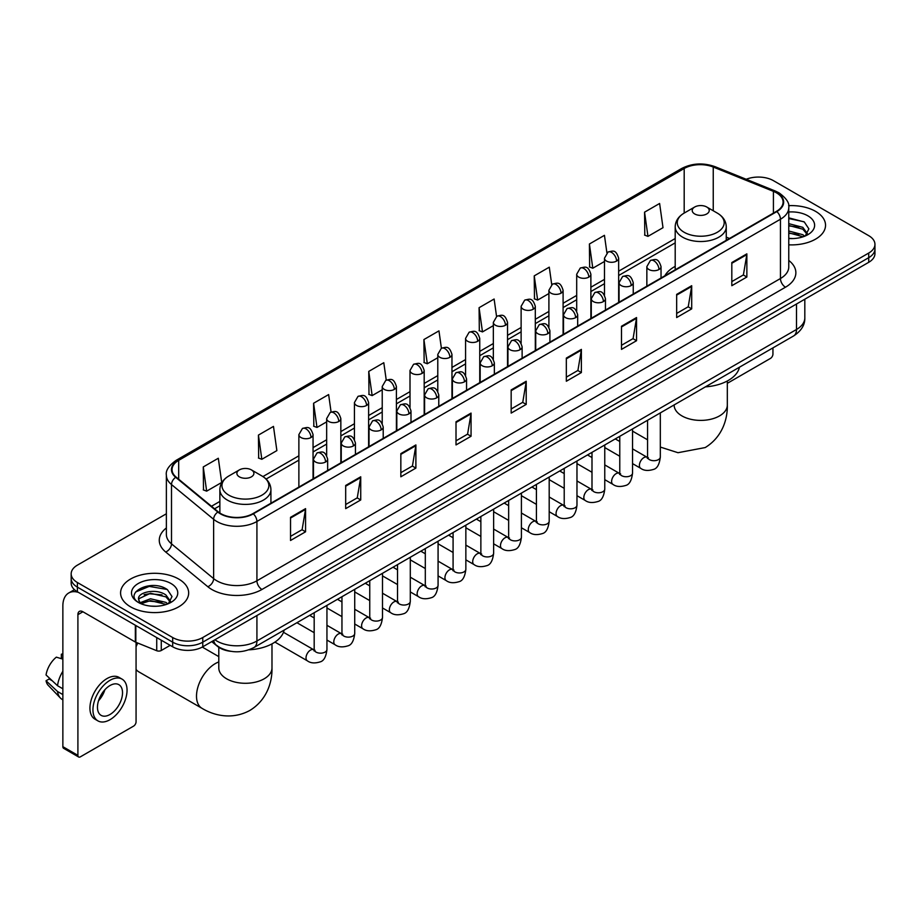 <?xml version="1.0" encoding="UTF-8"?>
<svg xmlns="http://www.w3.org/2000/svg" width="921" height="921" viewBox="0 0 921 921"><rect width="100%" height="100%" fill="white"/><g stroke="black" fill="none" stroke-linecap="round" stroke-linejoin="round"><path stroke-width="1.38" d="M675.197 266.365A37.588 21.701 0 0 0 664.87 275.77M230.895 651.331A21.275 12.284 180 0 1 217.437 646.312L211.749 641.615M166.367 513.78L77.399 565.149A21.275 12.284 0 0 0 71.17 573.841L71.17 583.097A21.275 12.284 0 0 0 77.399 591.789L172.676 646.795A21.275 12.284 0 0 0 202.77 646.795L868.722 262.312A21.275 12.284 0 0 0 874.95 253.62L874.95 248.992A21.275 12.284 0 0 1 868.722 257.673A21.275 12.284 0 0 0 874.95 248.992L874.95 244.364A21.275 12.284 0 0 0 868.722 235.672L773.444 180.666A21.275 12.284 0 0 0 746.229 179.273M71.17 573.841A21.275 12.284 0 0 0 77.399 582.521L172.676 637.528A21.275 12.284 0 0 0 202.77 637.528L202.77 642.167L868.722 257.673L202.77 642.167A21.275 12.284 0 0 1 172.676 642.167A21.275 12.284 0 0 0 202.77 642.167L202.77 646.795M77.399 582.521L77.399 587.149L172.676 642.167L77.399 587.149A21.275 12.284 0 0 1 71.17 578.469A21.275 12.284 0 0 0 77.399 587.149L77.399 591.789M815.557 211.358A34.042 19.652 0 0 0 788.629 205.671A34.042 19.652 0 0 1 815.557 211.358A34.042 19.652 0 0 1 825.538 225.254A34.042 19.652 0 0 0 815.557 211.358M178.697 579.044A34.042 19.652 0 0 0 141.604 574.785A34.042 19.652 0 0 0 120.582 592.94A34.042 19.652 0 0 0 130.552 606.835A34.042 19.652 0 0 0 167.657 611.095A34.042 19.652 0 0 0 188.667 592.94A34.042 19.652 0 0 0 178.697 579.044A34.042 19.652 0 0 0 141.604 574.785A34.042 19.652 0 0 0 120.582 592.94A34.042 19.652 0 0 0 130.552 606.835A34.042 19.652 0 0 0 167.657 611.095A34.042 19.652 0 0 0 188.667 592.94A34.042 19.652 0 0 0 178.697 579.044M776.449 192.823A22.691 13.101 180 0 1 783.092 202.09A22.691 13.101 180 0 1 776.449 211.358L252.918 513.619A22.691 13.101 180 0 1 218.277 511.869L176.141 477.124A22.691 13.101 180 0 1 172.043 469.606A22.691 13.101 180 0 1 178.686 460.35L684.188 168.497A22.691 13.101 180 0 1 713.245 167.035L773.421 191.361A22.691 13.101 180 0 1 776.449 192.823M776.852 192.593A23.267 13.435 0 0 0 773.744 191.084L713.579 166.759A23.267 13.435 0 0 0 683.785 168.267L178.283 460.109A23.267 13.435 0 0 0 175.681 477.308L217.817 512.053A23.267 13.435 0 0 0 253.31 513.849L776.852 211.588A23.267 13.435 0 0 0 776.852 192.593M290.529 517.326L290.529 540.477L305.565 531.797L305.565 508.634L290.529 517.326M290.529 536.367L302.111 529.679L305.507 509.405A5.676 3.281 -120 0 0 305.565 508.634M302.007 529.736L305.565 531.797M345.686 485.471L345.686 508.634L360.733 499.953L360.733 476.79L345.686 485.471M345.686 504.524L357.267 497.835L360.664 477.562A5.676 3.281 -120 0 0 360.733 476.79M357.175 497.893L360.733 499.953M400.842 453.627L400.842 476.79L415.889 468.098L415.889 444.935L400.842 453.627M400.842 472.68L412.435 465.991L415.832 445.706A5.676 3.281 -120 0 0 415.889 444.935M412.332 466.049L415.889 468.098M456.01 421.783L456.01 444.935L471.057 436.255L471.057 413.092L456.01 421.783M456.01 440.825L467.592 434.136L470.988 413.863A5.676 3.281 -120 0 0 471.057 413.092M467.5 434.205L471.057 436.255M731.815 262.543L731.815 285.706L746.862 277.014L746.862 253.851L731.815 262.543M731.815 281.596L743.408 274.907L746.804 254.622A5.676 3.281 -120 0 0 746.862 253.851M743.305 274.965L746.862 277.014M676.659 294.386L676.659 317.549L691.694 308.869L691.694 285.706L676.659 294.386M676.659 313.439L688.24 306.751L691.636 286.477A5.676 3.281 -120 0 0 691.694 285.706M688.137 306.808L691.694 308.869M621.491 326.241L621.491 349.393L636.538 340.712L636.538 317.549L621.491 326.241M621.491 345.294L633.084 338.594L636.48 318.321A5.676 3.281 -120 0 0 636.538 317.549M632.98 338.663L636.538 340.712M566.334 358.085L566.334 381.248L581.381 372.556L581.381 349.393L566.334 358.085M566.334 377.138L577.916 370.449L581.312 350.164A5.676 3.281 -120 0 0 581.381 349.393M577.812 370.507L581.381 372.556M511.167 389.928L511.167 413.092L526.213 404.411L526.213 381.248L511.167 389.928M511.167 408.982L522.76 402.293L526.156 382.019A5.676 3.281 -120 0 0 526.213 381.248M522.656 402.35L526.213 404.411M788.767 244.836A34.042 19.652 0 0 0 825.538 225.254A34.042 19.652 0 0 1 788.767 244.836M202.77 637.528L868.722 253.045A21.275 12.284 0 0 0 874.95 244.364M331.088 412.021L328.636 394.568L313.589 403.248L313.831 426.273M258.433 435.092L261.829 459.291L276.876 450.611L273.479 426.411L258.433 435.092L258.674 458.117M203.265 466.947L206.661 491.146L221.708 482.454L218.312 458.255L203.265 466.947L203.506 489.96M496.557 316.421L494.117 299.026L479.081 307.706L479.323 330.731M551.725 284.612L549.284 267.171L534.238 275.863L534.479 298.876M606.904 252.849L604.441 235.327L589.405 244.007L589.647 267.032M644.562 212.164L647.958 236.363L663.005 227.683L659.609 203.483L644.562 212.164L644.804 235.189M386.244 380.12L383.792 362.713L368.757 371.405L368.999 394.418M441.401 348.253L438.96 330.869L423.913 339.55L424.155 362.575M423.913 339.55L427.309 363.76L437.786 357.705M427.309 363.76L423.913 362.483M479.081 307.706L482.477 331.905L493.345 325.631M482.477 331.905L479.081 330.639M534.238 275.863L537.634 300.062L548.904 293.546M537.634 300.062L534.238 298.795M589.405 244.007L592.802 268.218L604.475 261.472M592.802 268.218L589.405 266.94M647.958 236.363L644.562 235.097M368.757 371.405L372.153 395.604L382.227 389.79M372.153 395.604L368.757 394.338M313.589 403.248L316.985 427.448L326.656 421.864M316.985 427.448L313.589 426.181M261.829 459.291L258.433 458.025M206.661 491.146L203.265 489.88M788.767 238.355L792.993 238.574M788.767 230.998L802.824 234.705L804.701 236.202M788.767 232.84L803.158 236.778M788.767 223.653L802.824 227.349L807.429 233.715M788.767 225.484L802.824 229.191L807.061 234.187M788.767 238.504A23.117 13.343 0 0 0 807.844 234.694A23.117 13.343 0 0 0 807.844 215.813A23.117 13.343 0 0 0 788.767 211.991M805.242 235.983L808.868 228.869L804.286 221.961L788.767 217.84M788.767 218.553L803.975 221.754M788.767 225.898L798.852 227.165M788.767 233.255L798.852 234.521M727.325 383.32L770.428 358.43A3.546 2.049 120 0 0 772.938 354.09L772.938 347.885M694.71 213.96A8.508 4.916 0 0 0 706.741 213.96A8.508 4.916 0 0 0 706.741 207.006L717.309 213.108A23.451 13.539 0 0 1 717.309 232.265A23.451 13.539 0 0 1 684.142 232.265A23.451 13.539 0 0 1 684.142 213.108C678.363 216.539 675.381 221.098 675.197 226.785A25.535 14.736 0 0 0 682.668 237.204A25.535 14.736 0 0 0 710.494 240.404A25.535 14.736 0 0 0 726.255 226.785C726.07 221.098 723.089 216.539 717.309 213.108L706.741 207.006A8.508 4.916 0 0 0 694.71 207.006A8.508 4.916 0 0 0 694.71 213.96M705.417 386.866A39.004 22.518 0 0 0 739.448 367.214M137.782 643.054A26.594 15.358 120 0 0 136.066 646.772M136.066 669.406A26.594 15.358 120 0 0 138.818 671.858L202.01 708.33A26.594 15.358 -60 0 1 197.934 687.02A26.594 15.358 -60 0 1 215.307 663.592A26.594 15.358 -60 0 1 218.795 661.946M239.379 476.848A8.508 4.916 0 0 0 251.41 476.848A8.508 4.916 0 0 0 251.41 469.894L261.978 475.996A23.451 13.539 0 0 1 261.978 495.141A23.451 13.539 0 0 1 228.811 495.141A23.451 13.539 0 0 1 228.811 475.996C223.032 479.427 220.05 483.986 219.866 489.661A25.535 14.736 0 0 0 227.337 500.091A25.535 14.736 0 0 0 255.163 503.28A25.535 14.736 0 0 0 270.924 489.661C270.739 483.986 267.746 479.427 261.978 475.996L251.41 469.894A8.508 4.916 0 0 0 239.379 469.894A8.508 4.916 0 0 0 239.379 476.848M248.866 649.823A39.004 22.518 0 0 0 284.117 630.102M161.267 640.21L161.267 650.491L170.166 645.345M78.458 592.399A28.367 16.382 -120 0 0 68.73 592.986A28.367 16.382 -120 0 0 62.858 605.972L62.858 746.678L77.905 755.37L77.905 614.652A7.092 4.098 60 0 1 79.367 611.406A7.092 4.098 60 0 1 82.913 611.763L135.352 642.041L135.352 625.244M77.905 755.37A3.546 2.049 120 0 0 78.63 756.993L63.595 748.301A3.546 2.049 -60 0 1 62.858 746.678M78.63 756.993A3.546 2.049 120 0 0 80.403 756.82L133.568 726.128A3.546 2.049 120 0 0 136.066 721.788L136.066 642.363M161.267 650.491A3.546 2.049 180 0 1 156.731 650.721L135.824 642.259A3.546 2.049 180 0 1 135.352 642.041M109.99 714.489A17.729 10.235 120 0 0 121.572 698.866A17.729 10.235 120 0 0 118.855 684.66A17.729 10.235 120 0 0 109.99 685.535A17.729 10.235 120 0 0 98.409 701.157A17.729 10.235 120 0 0 101.126 715.364A17.729 10.235 120 0 0 109.99 714.489M98.535 700.743A17.729 10.235 120 0 0 104.902 689.725M62.858 654.716L61.35 654.255L61.35 657.813L62.858 658.688M122.056 679.122L119.039 677.396A24.107 13.919 120 0 0 106.986 678.581A24.107 13.919 120 0 0 91.237 699.833A24.107 13.919 120 0 0 94.932 719.151L97.937 720.89A24.107 13.919 120 0 0 109.99 719.692A24.107 13.919 120 0 0 125.751 698.452A24.107 13.919 120 0 0 122.056 679.122A24.107 13.919 120 0 0 109.99 680.32A24.107 13.919 120 0 0 94.241 701.572A24.107 13.919 120 0 0 97.937 720.89M62.858 671.294A23.405 13.516 120 0 0 57.528 685.708L46.05 674.966A18.443 10.649 120 0 1 56.342 657.157L62.858 659.125M62.858 688.793L57.528 685.708M52.255 680.78L49.135 678.984L46.05 680.757L57.528 691.498L62.858 694.584M57.528 691.498A23.405 13.516 120 0 0 60.418 698.037A23.405 13.516 120 0 0 62.191 699.43L62.858 699.822M62.858 653.841A18.443 10.649 120 0 0 61.35 654.255M46.05 680.757A18.443 10.649 120 0 0 48.226 685.351L60.418 698.037M150.779 606.11L156.133 606.26M140.153 602.714L150.48 598.777L165.964 602.392L167.829 603.9M141.109 603.704L150.48 600.619L166.298 604.464M140.314 603.428L138.657 599.548A16.025 9.256 0 0 0 141.247 603.831M170.558 601.401L165.964 595.047C156.34 587.863 136.538 592.295 138.657 599.548L138.599 598.834M138.703 599.767L139.14 598.581L150.48 593.262L165.964 596.877L170.201 601.885M168.382 603.669L172.008 596.566L167.426 589.659C151.205 577.997 122.378 593.366 139.025 602.783L139.842 603.29M170.972 583.5A23.117 13.343 0 0 0 138.277 583.5A23.117 13.343 0 0 0 138.277 602.38A23.117 13.343 0 0 0 170.972 602.38A23.117 13.343 0 0 0 170.972 583.5M135.64 591.973L149.214 586.401L167.104 589.452M144.125 594.678L149.214 593.757L161.992 594.851M144.125 602.035L149.214 601.114L161.992 602.207M214.904 639.784A28.367 16.382 0 0 0 216.803 641.004A28.367 16.382 0 0 0 256.924 641.004L796.504 329.476A28.367 16.382 0 0 0 804.816 317.895C805.023 324.94 801.27 330.961 793.568 335.969L253.989 647.498A14.183 8.185 60 0 0 256.924 641.004L256.924 615.527M796.504 303.999L796.504 329.476A14.183 8.185 60 0 1 793.568 335.969M213.753 640.452A14.183 9.486 129.5 0 0 216.228 645.068L211.922 641.511M868.722 262.312L868.722 253.045M172.676 646.795L172.676 637.528M788.767 260.447A35.459 20.469 180 0 1 785.475 287.214L261.944 589.475A7.092 4.098 60 0 1 256.924 580.783L780.455 278.522A28.367 16.382 0 0 0 788.767 266.94L788.767 207.651A28.367 16.382 180 0 1 780.455 219.233A7.092 4.098 -120 0 0 776.852 211.588M261.944 589.475A35.459 20.469 180 0 1 211.795 589.475A35.459 20.469 180 0 1 207.824 586.735L165.688 552.001A35.459 20.469 180 0 1 166.367 527.975M216.803 580.783A28.367 16.382 0 0 0 256.924 580.783L256.924 521.493A28.367 16.382 180 0 1 213.626 519.306L171.502 484.561A28.367 16.382 180 0 1 166.367 475.167L166.367 534.468A28.367 16.382 0 0 0 171.502 543.862L213.626 578.595A28.367 16.382 0 0 0 216.803 580.783M788.767 207.651C789.711 203.219 786.453 198.28 778.993 192.823L775.263 191.015A7.092 3.316 112 0 0 773.744 191.084M775.263 191.015L715.087 166.689C703.345 162.533 692.201 163.132 681.644 168.497A7.092 4.098 60 0 1 683.785 168.267M178.283 460.109A7.092 4.098 -120 0 0 176.141 460.339C168.785 465.635 165.527 470.573 166.367 475.167M175.681 477.308A7.092 4.743 129.5 0 0 171.502 484.561L171.502 543.862A7.092 4.743 -50.5 0 1 165.688 552.001M715.087 166.689A7.092 3.316 112 0 0 713.579 166.759M217.817 512.053A7.092 4.743 129.5 0 0 213.626 519.306L213.626 578.595A7.092 4.743 -50.5 0 1 207.824 586.735M253.31 513.849A7.092 4.098 60 0 1 256.924 521.493L780.455 219.233L780.455 278.522A7.092 4.098 60 0 0 785.475 287.214M178.686 460.35L178.686 479.219M773.421 191.361L773.421 213.108M713.245 167.035L713.245 210.771M729.501 238.458L726.255 237.146M684.188 168.497L684.188 213.085M675.197 238.539L618.659 271.188M604.475 279.374L590.879 287.225M576.696 295.411L563.099 303.262M548.904 311.459L535.308 319.299M521.125 327.496L507.529 335.348M493.345 343.533L479.749 351.385M465.566 359.57L451.969 367.421M437.786 375.607L424.19 383.458M410.006 391.655L396.41 399.507M382.227 407.692L368.619 415.544M354.435 423.729L340.839 431.581M326.656 439.766L313.059 447.618M298.876 455.814L262.922 476.571M219.866 501.427L211.485 506.262M511.167 390.665L526.156 382.019M566.334 358.822L581.312 350.164M621.491 326.967L636.48 318.321M676.659 295.123L691.636 286.477M731.815 263.279L746.804 254.622M456.01 422.509L470.988 413.863M400.842 454.364L415.832 445.706M345.686 486.207L360.664 477.562M290.529 518.051L305.507 509.405M727.325 380.983L727.325 405.044A26.594 15.358 180 0 1 719.531 415.901A26.594 15.358 180 0 1 681.92 415.901A26.594 15.358 180 0 1 674.137 405.044L674.195 406.08M271.983 643.871L271.983 667.932A26.594 15.358 180 0 1 264.2 678.789A26.594 15.358 180 0 1 226.589 678.789A26.594 15.358 180 0 1 218.795 667.932L218.853 668.968M658.952 269.519A7.092 4.098 0 0 0 661.036 266.618C658.158 257.523 655.361 259.342 650.399 260.482A7.092 4.098 60 0 1 653.945 260.827A7.092 4.098 -120 0 1 658.952 269.519A7.092 4.098 0 0 1 648.925 269.519A7.092 4.098 0 0 1 646.853 266.618L650.399 260.482M632.543 463.608L640.717 468.329A6.378 3.684 -60 0 1 639.738 463.217A6.378 3.684 -60 0 1 643.906 457.599A6.378 3.684 -60 0 1 644.193 457.438A6.378 3.684 -60 0 1 647.106 457.277L632.543 448.872M647.923 457.921L647.348 458.393L647.555 457.012A6.378 3.684 -0 0 0 649.42 459.625A6.378 3.684 -0 0 0 658.158 459.775A6.378 3.684 -0 0 0 660.322 457.012C659.448 464.426 657.157 468.57 653.438 469.434C648.096 471.057 643.86 470.689 640.717 468.329M631.173 285.556A7.092 4.098 0 0 0 633.245 282.666C630.367 273.572 627.569 275.379 622.608 276.519A7.092 4.098 60 0 1 626.153 276.876A7.092 4.098 -120 0 1 631.173 285.556A7.092 4.098 0 0 1 621.145 285.556A7.092 4.098 0 0 1 619.062 282.666L622.608 276.519M604.763 479.657L612.937 484.377A6.378 3.684 -60 0 1 611.958 479.254A6.378 3.684 -60 0 1 616.126 473.636A6.378 3.684 -60 0 1 616.414 473.486A6.378 3.684 -60 0 1 619.315 473.313L604.763 464.909M620.144 473.958L619.568 474.43L619.775 473.06A6.378 3.684 -0 0 0 621.64 475.662A6.378 3.684 -0 0 0 630.378 475.823A6.378 3.684 -0 0 0 632.543 473.06C631.668 480.463 629.365 484.607 625.658 485.471C620.317 487.094 616.08 486.725 612.937 484.377M603.393 301.593A7.092 4.098 0 0 0 605.465 298.703C602.587 289.608 599.79 291.416 594.828 292.556A7.092 4.098 60 0 1 598.374 292.913A7.092 4.098 -120 0 1 603.393 301.593A7.092 4.098 0 0 1 593.366 301.593A7.092 4.098 0 0 1 591.282 298.703L594.828 292.556M576.972 495.694L585.157 500.414A6.378 3.684 -60 0 1 584.179 495.302A6.378 3.684 -60 0 1 588.346 489.673A6.378 3.684 -60 0 1 588.634 489.523A6.378 3.684 -60 0 1 591.535 489.362L576.972 480.946M592.364 489.995L591.789 490.467L591.996 489.097A6.378 3.684 -0 0 0 593.861 491.699A6.378 3.684 -0 0 0 602.599 491.86A6.378 3.684 -0 0 0 604.763 489.097C603.888 496.511 601.586 500.644 597.867 501.519C592.537 503.131 588.3 502.774 585.157 500.414M575.613 317.641A7.092 4.098 0 0 0 577.686 314.74C574.808 305.645 572.01 307.453 567.048 308.604A7.092 4.098 60 0 1 570.594 308.949A7.092 4.098 -120 0 1 575.613 317.641A7.092 4.098 0 0 1 565.575 317.641A7.092 4.098 0 0 1 563.502 314.74L567.048 308.604M549.192 511.731L557.378 516.451A6.378 3.684 -60 0 1 556.399 511.339A6.378 3.684 -60 0 1 560.567 505.71A6.378 3.684 -60 0 1 560.854 505.56A6.378 3.684 -60 0 1 563.756 505.399L549.192 496.995M564.573 506.043L564.009 506.515L564.216 505.134A6.378 3.684 -0 0 0 566.081 507.736A6.378 3.684 -0 0 0 574.819 507.897A6.378 3.684 -0 0 0 576.972 505.134C576.097 512.548 573.806 516.681 570.087 517.556C564.757 519.179 560.521 518.811 557.378 516.451M547.822 333.678A7.092 4.098 0 0 0 549.906 330.777C547.028 321.682 544.23 323.501 539.269 324.641A7.092 4.098 60 0 1 542.814 324.986A7.092 4.098 -120 0 1 547.822 333.678A7.092 4.098 0 0 1 537.795 333.678A7.092 4.098 0 0 1 535.723 330.777L539.269 324.641M521.413 527.768L529.598 532.488A6.378 3.684 -60 0 1 528.619 527.376A6.378 3.684 -60 0 1 532.787 521.747A6.378 3.684 -60 0 1 533.063 521.597A6.378 3.684 -60 0 1 535.976 521.436L521.413 513.032M536.793 522.08L536.229 522.552L536.425 521.171A6.378 3.684 -0 0 0 538.301 523.784A6.378 3.684 -0 0 0 547.039 523.934A6.378 3.684 -0 0 0 549.192 521.171C548.317 528.585 546.026 532.729 542.308 533.593C536.978 535.216 532.741 534.848 529.598 532.488M520.043 349.715A7.092 4.098 0 0 0 522.126 346.826C519.248 337.719 516.451 339.538 511.489 340.678A7.092 4.098 60 0 1 515.035 341.035A7.092 4.098 -120 0 1 520.043 349.715A7.092 4.098 0 0 1 510.015 349.715A7.092 4.098 0 0 1 507.943 346.826L511.489 340.678M493.633 543.804L501.807 548.536A6.378 3.684 -60 0 1 500.828 543.413A6.378 3.684 -60 0 1 505.007 537.795A6.378 3.684 -60 0 1 505.284 537.634A6.378 3.684 -60 0 1 508.196 537.473L493.633 529.068M509.014 538.117L508.45 538.589L508.645 537.208A6.378 3.684 -0 0 0 510.522 539.821A6.378 3.684 -0 0 0 519.248 539.982A6.378 3.684 -0 0 0 521.413 537.208C520.538 544.622 518.247 548.766 514.528 549.63C509.198 551.253 504.961 550.885 501.807 548.536M492.263 365.752A7.092 4.098 0 0 0 494.347 362.862C491.469 353.768 488.671 355.575 483.709 356.715A7.092 4.098 60 0 1 487.255 357.072A7.092 4.098 -120 0 1 492.263 365.752A7.092 4.098 0 0 1 482.236 365.752A7.092 4.098 0 0 1 480.163 362.862L483.709 356.715M465.853 559.853L474.027 564.573A6.378 3.684 -60 0 1 473.049 559.45A6.378 3.684 -60 0 1 477.216 553.832A6.378 3.684 -60 0 1 477.504 553.682A6.378 3.684 -60 0 1 480.417 553.509L465.853 545.105M481.234 554.154L480.658 554.626L480.866 553.256A6.378 3.684 -0 0 0 482.742 555.858A6.378 3.684 -0 0 0 491.469 556.019A6.378 3.684 -0 0 0 493.633 553.256C492.758 560.659 490.467 564.803 486.749 565.667C481.418 567.29 477.17 566.922 474.027 564.573M464.483 381.801A7.092 4.098 0 0 0 466.556 378.899C463.677 369.805 460.88 371.612 455.918 372.763A7.092 4.098 60 0 1 459.464 373.109A7.092 4.098 -120 0 1 464.483 381.801A7.092 4.098 0 0 1 454.456 381.801A7.092 4.098 0 0 1 452.372 378.899L455.918 372.763M438.074 575.89L446.248 580.61A6.378 3.684 -60 0 1 445.269 575.498A6.378 3.684 -60 0 1 449.436 569.869A6.378 3.684 -60 0 1 449.724 569.719A6.378 3.684 -60 0 1 452.625 569.558L438.074 561.142M453.454 570.203L452.879 570.675L453.086 569.293A6.378 3.684 -0 0 0 454.951 571.895A6.378 3.684 -0 0 0 463.689 572.056A6.378 3.684 -0 0 0 465.853 569.293C464.978 576.707 462.676 580.84 458.969 581.715C453.627 583.338 449.39 582.97 446.248 580.61M436.704 397.837A7.092 4.098 0 0 0 438.776 394.936C435.898 385.841 433.1 387.649 428.138 388.8A7.092 4.098 60 0 1 431.684 389.146A7.092 4.098 -120 0 1 436.704 397.837A7.092 4.098 0 0 1 426.676 397.837A7.092 4.098 0 0 1 424.593 394.936L428.138 388.8M410.294 591.927L418.468 596.647A6.378 3.684 -60 0 1 417.489 591.535A6.378 3.684 -60 0 1 421.657 585.906A6.378 3.684 -60 0 1 421.945 585.756A6.378 3.684 -60 0 1 424.846 585.595L410.294 577.191M425.675 586.24L425.099 586.712L425.306 585.33A6.378 3.684 -0 0 0 427.171 587.932A6.378 3.684 -0 0 0 435.909 588.093A6.378 3.684 -0 0 0 438.074 585.33C437.199 592.744 434.896 596.877 431.189 597.752C425.847 599.375 421.611 599.007 418.468 596.647M408.924 413.874A7.092 4.098 0 0 0 410.996 410.973C408.118 401.878 405.321 403.697 400.359 404.837A7.092 4.098 60 0 1 403.905 405.182A7.092 4.098 -120 0 1 408.924 413.874A7.092 4.098 0 0 1 398.897 413.874A7.092 4.098 0 0 1 396.813 410.973L400.359 404.837M382.503 607.964L390.688 612.684A6.378 3.684 -60 0 1 389.71 607.572A6.378 3.684 -60 0 1 393.877 601.954A6.378 3.684 -60 0 1 394.165 601.793A6.378 3.684 -60 0 1 397.066 601.632L382.503 593.228M397.895 602.276L397.319 602.748L397.527 601.367A6.378 3.684 -0 0 0 399.392 603.98A6.378 3.684 -0 0 0 408.13 604.13A6.378 3.684 -0 0 0 410.294 601.367C409.419 608.781 407.117 612.926 403.398 613.789C398.068 615.412 393.831 615.044 390.688 612.684M381.144 429.911A7.092 4.098 0 0 0 383.217 427.022C380.338 417.927 377.541 419.734 372.579 420.874A7.092 4.098 60 0 1 376.125 421.231A7.092 4.098 -120 0 1 381.144 429.911A7.092 4.098 0 0 1 371.105 429.911A7.092 4.098 0 0 1 369.033 427.022L372.579 420.874M354.723 624.001L362.909 628.732A6.378 3.684 -60 0 1 361.93 623.609A6.378 3.684 -60 0 1 366.098 617.991A6.378 3.684 -60 0 1 366.374 617.83A6.378 3.684 -60 0 1 369.286 617.669L354.723 609.265M370.104 618.313L369.54 618.785L369.747 617.415A6.378 3.684 -0 0 0 371.612 620.017A6.378 3.684 -0 0 0 380.35 620.178A6.378 3.684 -0 0 0 382.503 617.415C381.628 624.818 379.337 628.962 375.618 629.826C370.288 631.449 366.051 631.081 362.909 628.732M353.353 445.948A7.092 4.098 0 0 0 355.437 443.059C352.559 433.964 349.761 435.771 344.799 436.911A7.092 4.098 60 0 1 348.345 437.268A7.092 4.098 -120 0 1 353.353 445.948A7.092 4.098 0 0 1 343.326 445.948A7.092 4.098 0 0 1 341.254 443.059L344.799 436.911M326.943 640.049L335.117 644.769A6.378 3.684 -60 0 1 334.139 639.658A6.378 3.684 -60 0 1 338.318 634.028A6.378 3.684 -60 0 1 338.594 633.878A6.378 3.684 -60 0 1 341.507 633.717L326.943 625.301M342.324 634.35L341.76 634.822L341.956 633.452A6.378 3.684 -0 0 0 343.832 636.054A6.378 3.684 -0 0 0 352.559 636.215A6.378 3.684 -0 0 0 354.723 633.452C353.848 640.866 351.557 644.999 347.839 645.874C342.508 647.486 338.272 647.129 335.117 644.769M325.574 461.997A7.092 4.098 0 0 0 327.657 459.095C324.779 450.001 321.982 451.808 317.02 452.959A7.092 4.098 60 0 1 320.566 453.305A7.092 4.098 -120 0 1 325.574 461.997A7.092 4.098 0 0 1 315.546 461.997A7.092 4.098 0 0 1 313.474 459.095L317.02 452.959M274.942 642.098L307.338 660.806A6.378 3.684 -60 0 1 306.359 655.694A6.378 3.684 -60 0 1 310.538 650.065A6.378 3.684 -60 0 1 310.814 649.915A6.378 3.684 -60 0 1 313.727 649.754L283.472 632.278M314.545 650.399L313.969 650.871L314.176 649.489A6.378 3.684 -0 0 0 316.053 652.091A6.378 3.684 -0 0 0 324.779 652.252A6.378 3.684 -0 0 0 326.943 649.489C326.069 656.903 323.778 661.036 320.059 661.911C314.729 663.534 310.481 663.166 307.338 660.806M616.575 261.092A7.092 4.098 0 0 0 618.659 258.202C615.781 249.096 612.983 250.915 608.021 252.055A7.092 4.098 60 0 1 611.567 252.412A7.092 4.098 -120 0 1 616.575 261.092A7.092 4.098 0 0 1 606.548 261.092A7.092 4.098 0 0 1 604.475 258.202L608.021 252.055M588.795 277.129A7.092 4.098 0 0 0 590.879 274.239C588.001 265.144 585.203 266.952 580.242 268.092A7.092 4.098 60 0 1 583.787 268.448A7.092 4.098 -120 0 1 588.795 277.129A7.092 4.098 0 0 1 578.768 277.129A7.092 4.098 0 0 1 576.696 274.239L580.242 268.092M561.016 293.177A7.092 4.098 0 0 0 563.099 290.276C560.221 281.181 557.424 282.989 552.45 284.14A7.092 4.098 60 0 1 556.008 284.485A7.092 4.098 -120 0 1 561.016 293.177A7.092 4.098 0 0 1 550.988 293.177A7.092 4.098 0 0 1 548.904 290.276L552.45 284.14M533.236 309.214A7.092 4.098 0 0 0 535.308 306.313C532.43 297.218 529.633 299.037 524.671 300.177A7.092 4.098 60 0 1 528.217 300.522A7.092 4.098 -120 0 1 533.236 309.214A7.092 4.098 0 0 1 523.209 309.214A7.092 4.098 0 0 1 521.125 306.313L524.671 300.177M505.456 325.251A7.092 4.098 0 0 0 507.529 322.362C504.65 313.255 501.853 315.074 496.891 316.214A7.092 4.098 60 0 1 500.437 316.571A7.092 4.098 -120 0 1 505.456 325.251A7.092 4.098 0 0 1 495.429 325.251A7.092 4.098 0 0 1 493.345 322.362L496.891 316.214M477.677 341.288A7.092 4.098 0 0 0 479.749 338.398C476.871 329.304 474.073 331.111 469.111 332.251A7.092 4.098 60 0 1 472.657 332.608A7.092 4.098 -120 0 1 477.677 341.288A7.092 4.098 0 0 1 467.638 341.288A7.092 4.098 0 0 1 465.566 338.398L469.111 332.251M449.885 357.325A7.092 4.098 0 0 0 451.969 354.435C449.091 345.34 446.294 347.148 441.332 348.288A7.092 4.098 60 0 1 444.878 348.645A7.092 4.098 -120 0 1 449.885 357.325A7.092 4.098 0 0 1 439.858 357.325A7.092 4.098 0 0 1 437.786 354.435L441.332 348.288M422.106 373.373A7.092 4.098 0 0 0 424.19 370.472C421.311 361.377 418.514 363.185 413.552 364.336A7.092 4.098 60 0 1 417.098 364.681A7.092 4.098 -120 0 1 422.106 373.373A7.092 4.098 0 0 1 412.078 373.373A7.092 4.098 0 0 1 410.006 370.472L413.552 364.336M394.326 389.41A7.092 4.098 0 0 0 396.41 386.509C393.532 377.414 390.734 379.233 385.772 380.373A7.092 4.098 60 0 1 389.318 380.718A7.092 4.098 -120 0 1 394.326 389.41A7.092 4.098 0 0 1 384.299 389.41A7.092 4.098 0 0 1 382.227 386.509L385.772 380.373M366.546 405.447A7.092 4.098 0 0 0 368.619 402.558C365.741 393.451 362.943 395.27 357.981 396.41A7.092 4.098 60 0 1 361.527 396.767A7.092 4.098 -120 0 1 366.546 405.447A7.092 4.098 0 0 1 356.519 405.447A7.092 4.098 0 0 1 354.435 402.558L357.981 396.41M338.767 421.484A7.092 4.098 0 0 0 340.839 418.595C337.961 409.5 335.163 411.307 330.202 412.447A7.092 4.098 60 0 1 333.747 412.804A7.092 4.098 -120 0 1 338.767 421.484A7.092 4.098 0 0 1 328.739 421.484A7.092 4.098 0 0 1 326.656 418.595L330.202 412.447M310.987 437.533A7.092 4.098 0 0 0 313.059 434.631C310.181 425.537 307.384 427.344 302.422 428.495A7.092 4.098 60 0 1 305.968 428.841A7.092 4.098 -120 0 1 310.987 437.533A7.092 4.098 0 0 1 300.96 437.533A7.092 4.098 0 0 1 298.876 434.631L302.422 428.495M77.905 614.652L82.913 611.763M135.824 625.52L135.824 642.259M156.731 650.721L156.731 637.585M253.989 647.498C242.568 653.231 231.159 653.231 219.751 647.498L216.228 645.068M804.816 317.895L804.816 299.21M681.644 168.497L176.141 460.339M675.197 242.856L618.659 275.506M604.475 283.691L590.879 291.543M576.696 299.728L563.099 307.579M548.904 315.776L535.308 323.616M521.125 331.813L507.529 339.665M493.345 347.85L479.749 355.702M465.566 363.887L451.969 371.739M437.786 379.924L424.19 387.776M410.006 395.972L396.41 403.824M382.227 412.009L368.619 419.861M354.435 428.046L340.839 435.898M326.656 444.083L313.059 451.935M298.876 460.132L266.1 479.058M219.866 505.744L214.57 508.806M727.325 405.044C727.682 418.399 722.72 436.842 705.21 447.56L677.994 452.706L660.322 447.065M647.555 439.801L632.543 431.132M726.255 240.335L726.255 226.785M675.197 269.807L675.197 226.785M694.71 207.006L684.142 213.108M271.983 667.932C272.34 681.287 267.378 699.73 249.879 710.436C231.85 720.245 213.396 715.318 202.01 708.33M270.924 503.211L270.924 489.661M219.866 513.02L219.866 489.661M239.379 469.894L228.811 475.996M218.795 656.615L202.275 647.072M218.795 647.313L218.795 667.932M648.396 457.795L647.106 457.277M660.322 412.907L660.322 457.012M661.036 277.992L661.036 266.618M619.775 456.24L604.763 447.571M647.555 420.275L647.555 457.012M646.853 286.178L646.853 266.618M619.775 441.504L615.286 438.903M620.616 473.831L619.315 473.313M632.543 428.944L632.543 473.06M633.245 294.029L633.245 282.666M591.996 472.277L576.972 463.608M619.775 436.312L619.775 473.06M619.062 302.215L619.062 282.666M591.996 457.541L587.494 454.951M592.836 489.868L591.535 489.362M604.763 444.981L604.763 489.097M605.465 310.066L605.465 298.703M564.216 488.326L549.192 479.657M591.996 452.349L591.996 489.097M591.282 318.252L591.282 298.703M564.216 473.578L559.715 470.988M565.057 505.905L563.756 505.399M576.972 461.018L576.972 505.134M577.686 326.103L577.686 314.74M536.425 504.363L521.413 495.694M564.216 468.386L564.216 505.134M563.502 334.3L563.502 314.74M536.425 489.615L531.935 487.025M537.277 521.942L535.976 521.436M549.192 477.055L549.192 521.171M549.906 342.151L549.906 330.777M508.645 520.4L493.633 511.731M536.425 484.434L536.425 521.171M535.723 350.337L535.723 330.777M508.645 505.664L504.155 503.062M509.486 537.991L508.196 537.473M521.413 493.103L521.413 537.208M522.126 358.188L522.126 346.826M480.866 536.436L465.853 527.768M508.645 500.471L508.645 537.208M507.943 366.374L507.943 346.826M480.866 521.7L476.376 519.099M481.706 554.028L480.417 553.509M493.633 509.14L493.633 553.256M494.347 374.225L494.347 362.862M453.086 552.473L438.074 543.804M480.866 516.508L480.866 553.256M480.163 382.411L480.163 362.862M453.086 537.737L448.596 535.147M453.926 570.064L452.625 569.558M465.853 525.177L465.853 569.293M466.556 390.262L466.556 378.899M425.306 568.522L410.294 559.853M453.086 532.545L453.086 569.293M452.372 398.459L452.372 378.899M425.306 553.774L420.816 551.184M426.147 586.101L424.846 585.595M438.074 541.214L438.074 585.33M438.776 406.299L438.776 394.936M397.527 584.559L382.503 575.89M425.306 548.594L425.306 585.33M424.593 414.496L424.593 394.936M397.527 569.823L393.025 567.221M398.367 602.15L397.066 601.632M410.294 557.263L410.294 601.367M410.996 422.348L410.996 410.973M369.747 600.596L354.723 591.927M397.527 564.631L397.527 601.367M396.813 430.533L396.813 410.973M369.747 585.86L365.246 583.258M370.587 618.187L369.286 617.669M382.503 573.299L382.503 617.415M383.217 438.384L383.217 427.022M341.956 616.633L326.943 607.964M369.747 580.667L369.747 617.415M369.033 446.57L369.033 427.022M341.956 601.897L337.466 599.306M342.796 634.224L341.507 633.717M354.723 589.336L354.723 633.452M355.437 454.421L355.437 443.059M314.176 632.681L296.919 622.711M341.956 596.704L341.956 633.452M341.254 462.607L341.254 443.059M314.176 617.933L309.686 615.343M315.017 650.261L313.727 649.754M326.943 605.373L326.943 649.489M327.657 470.458L327.657 459.095M314.176 612.741L314.176 649.489M313.474 478.655L313.474 459.095M618.659 302.456L618.659 258.202M604.475 295.077L604.475 258.202M590.879 318.493L590.879 274.239M576.696 311.114L576.696 274.239M563.099 334.53L563.099 290.276M548.904 327.162L548.904 290.276M535.308 350.567L535.308 306.313M521.125 343.199L521.125 306.313M507.529 366.616L507.529 322.362M493.345 359.236L493.345 322.362M479.749 382.652L479.749 338.398M465.566 375.273L465.566 338.398M451.969 398.689L451.969 354.435M437.786 391.321L437.786 354.435M424.19 414.726L424.19 370.472M410.006 407.358L410.006 370.472M396.41 430.775L396.41 386.509M382.227 423.395L382.227 386.509M368.619 446.812L368.619 402.558M354.435 439.432L354.435 402.558M340.839 462.849L340.839 418.595M326.656 455.469L326.656 418.595M313.059 478.885L313.059 434.631M298.876 487.071L298.876 434.631M68.73 592.986L74.474 589.67"/></g></svg>
